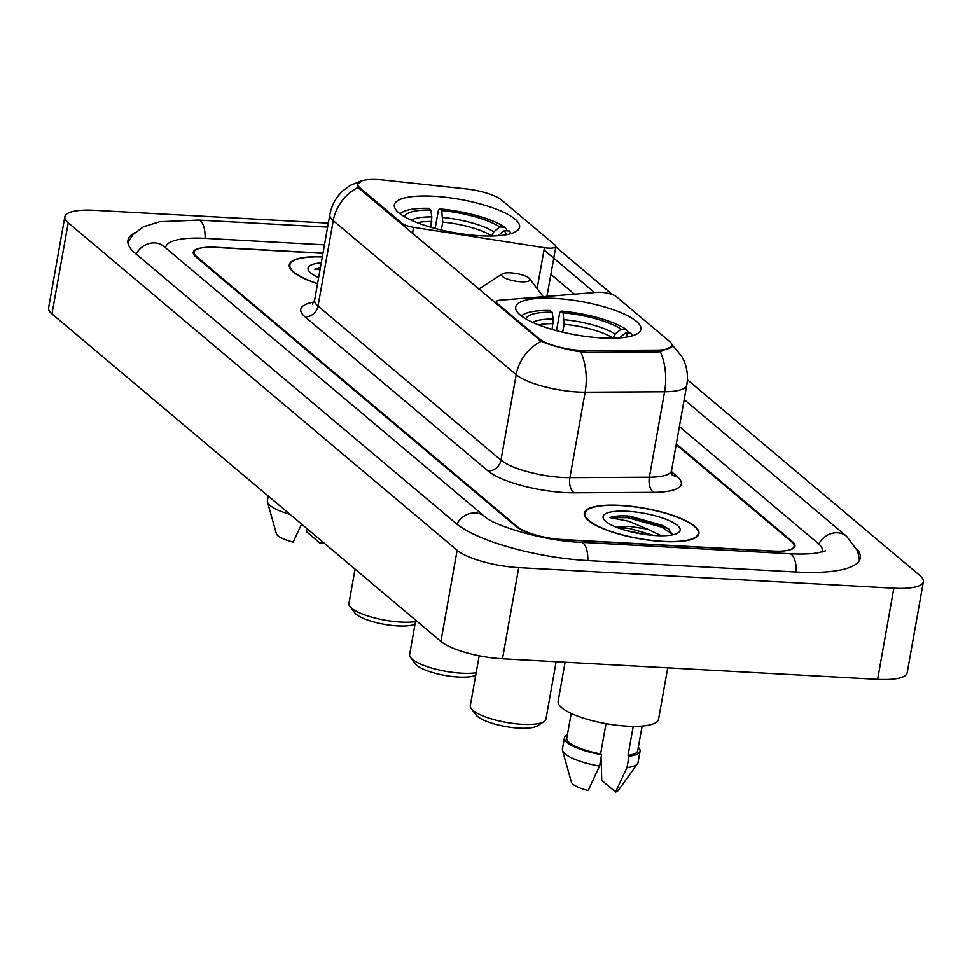 <?xml version="1.0" encoding="UTF-8"?>
<svg xmlns="http://www.w3.org/2000/svg" width="972" height="972" viewBox="0 0 972 972"><rect width="100%" height="100%" fill="white"/><g stroke="black" fill="none" stroke-linecap="round" stroke-linejoin="round"><path stroke-width="1.46" d="M496.874 304.43L497.081 303.313A12.004 3.183 -169.9 0 1 496.23 301.806A12.004 3.183 -169.9 0 1 500.13 300.202L597.44 292.329A12.004 3.183 -169.9 0 1 600.915 292.305A12.004 3.183 -169.9 0 1 616.321 296.642L669.672 341.561A32.404 8.602 10.1 0 1 671.956 345.631L671.64 347.429M480.447 235.759A63.605 16.889 10.1 0 0 519.595 227.144A63.605 16.889 10.1 0 0 433.488 196.223A63.605 16.889 10.1 0 0 394.34 204.837A63.605 16.889 10.1 0 0 480.447 235.759M601.814 337.964A63.605 16.889 10.1 0 0 640.961 329.35A63.605 16.889 10.1 0 0 554.866 298.428A63.605 16.889 10.1 0 0 515.719 307.043A63.605 16.889 10.1 0 0 601.814 337.964M497.081 303.313L539.132 338.718A32.404 8.602 10.1 0 0 580.709 350.418A32.404 8.602 10.1 0 0 585.666 350.54L656.975 350.139A32.404 8.602 10.1 0 0 671.956 345.631M360.175 188.021L402.226 223.426A12.004 3.183 -169.9 0 0 413.598 227.327L544.442 247.702A12.004 3.183 -169.9 0 0 555.85 246.511A12.004 3.183 -169.9 0 0 555 245.005L501.649 200.074A32.404 8.602 10.1 0 0 465.394 188.811L383.15 180.002A32.404 8.602 10.1 0 0 357.878 183.963A32.404 8.602 10.1 0 0 360.175 188.021L359.968 189.139M322.983 253.157L216.27 247.301A36 9.562 10.1 0 0 194.121 252.185A36 9.562 10.1 0 0 196.66 256.693L517.371 526.751A36 9.562 10.1 0 0 563.566 539.752L771.962 551.173A36 9.562 10.1 0 0 794.112 546.288A36 9.562 10.1 0 0 791.573 541.781L676.184 444.605M324.466 244.859L205.639 238.347A64.808 17.217 10.1 0 0 165.762 247.131A64.808 17.217 10.1 0 0 165.69 247.909M822.324 551.962A64.808 17.217 10.1 0 0 822.47 551.343A64.808 17.217 10.1 0 0 817.902 543.227L679.392 426.587M328.342 223.098L94.381 210.28A48.005 12.745 10.1 0 0 64.832 216.792A48.005 12.745 10.1 0 0 68.222 222.807L457.144 550.31A48.005 12.745 10.1 0 0 518.744 567.636L893.851 588.194A48.005 12.745 10.1 0 0 923.4 581.681A48.005 12.745 10.1 0 0 920.01 575.667L687.386 379.785M64.832 216.792L48.6 307.917A48.005 12.745 10.1 0 0 51.99 313.932L440.911 641.447A48.005 12.745 10.1 0 0 502.5 658.773L877.619 679.319A48.005 12.745 10.1 0 0 907.168 672.818L923.4 581.681M134.586 232.843A103.214 27.41 10.1 0 0 127.952 240.4A103.214 27.41 10.1 0 0 135.242 253.328L455.941 523.386A103.214 27.41 10.1 0 0 588.364 560.637L796.761 572.058A103.214 27.41 10.1 0 0 860.281 558.074A103.214 27.41 10.1 0 0 856.672 548.706M663.111 541.538A58.211 15.455 10.1 0 0 698.929 533.664A58.211 15.455 10.1 0 0 620.136 505.355A58.211 15.455 10.1 0 0 584.318 513.24A58.211 15.455 10.1 0 0 663.111 541.538M672.065 346.469L660.292 351.718L656.902 351.986L585.594 352.374L576.238 351.171C561.573 348.304 549.921 345.024 541.283 341.33L359.749 188.957L358.34 187.28L357.599 184.097L362.362 180.488L350.224 185.385L342.995 190.731C336.008 197.231 331.622 205.201 329.848 214.618L314.636 300.056A48.005 12.745 10.1 0 0 318.026 306.071L500.969 460.12A48.005 12.745 10.1 0 0 562.557 477.446A48.005 12.745 10.1 0 0 569.908 477.641L649.369 477.203A48.005 12.745 10.1 0 0 671.567 470.509L672.296 475.114M555.692 246.876L612.36 294.589M544.028 250.011L594.56 292.56M322.34 256.802A58.211 15.455 10.1 0 0 289.304 264.809A58.211 15.455 10.1 0 0 317.54 283.739M322.959 253.328L215.395 247.435A36 9.562 10.1 0 0 193.246 252.307A36 9.562 10.1 0 0 195.785 256.815L516.047 526.508A36 9.562 10.1 0 0 562.241 539.509L772.837 551.039A36 9.562 10.1 0 0 794.987 546.167A36 9.562 10.1 0 0 792.447 541.659L676.318 443.852M620.367 505.549A57.603 15.297 10.1 0 0 584.913 513.35A57.603 15.297 10.1 0 0 662.892 541.355A57.603 15.297 10.1 0 0 698.346 533.555A57.603 15.297 10.1 0 0 620.367 505.549M565.097 662.199L558.135 701.322A51.006 13.547 10.1 0 0 627.171 726.133A51.006 13.547 10.1 0 0 658.566 719.219L667.715 667.825M661.312 535.766L647.571 529.169L629.577 526.411L616.564 527.322M617.633 527.747L629.224 528.404L653.84 535.475M672.503 534.867L668.238 528.61L627.936 516.01C619.832 515.597 613.782 516.132 609.784 517.602L628.775 521.308L647.571 529.169M656.064 535.608A39.135 10.388 10.1 0 0 678.164 532.863A39.135 10.388 10.1 0 0 668.104 520.154A39.135 10.388 10.1 0 0 627.183 511.284A39.135 10.388 10.1 0 0 604.086 519.668A39.135 10.388 10.1 0 0 656.064 535.608M633.222 726.327L628.046 755.378A36 9.562 10.1 0 0 637.705 750.761L642.115 726.035M601.085 757.528L601.753 780.382L615.58 792.034A24.008 6.379 10.1 0 0 618.253 790.43L637.511 763.798A38.406 10.194 10.1 0 0 638.045 762.57L640.074 751.186A38.406 10.194 10.1 0 0 638.325 747.274M628.046 755.378L629.018 756.192L626.989 767.576A38.406 10.194 10.1 0 0 637.511 763.798M626.989 767.576L615.58 792.034M629.018 756.192A38.406 10.194 10.1 0 0 640.074 751.186M571.22 713.399L566.81 738.137A36 9.562 10.1 0 0 600.623 753.871L606.018 723.618M567.429 734.638A38.406 10.194 10.1 0 0 564.453 737.712L562.423 749.108A38.406 10.194 10.1 0 0 562.496 750.433L571.366 782.083A24.008 6.379 10.1 0 0 588.157 790.528L599.566 766.082L601.595 754.685L600.623 753.871M562.496 750.433A38.406 10.194 10.1 0 0 599.566 766.082M564.453 737.712A38.406 10.194 10.1 0 0 601.595 754.685M609.784 517.602L627.633 517.699L661.738 527.152L672.503 534.223M629.807 516.132L662.053 525.342L668.967 529.181M625.555 530.384L645.25 534.551M322.303 256.985A57.603 15.297 10.1 0 0 289.899 264.919A57.603 15.297 10.1 0 0 317.577 283.569M321.258 262.89A39.135 10.388 10.1 0 0 309.072 271.249A39.135 10.388 10.1 0 0 318.622 277.652M320.359 267.883L314.77 269.171L320.031 269.791M306.593 528.331L306.739 531.951L320.566 543.603A24.008 6.379 10.1 0 0 323.068 542.206M321.793 541.137L320.566 543.603M268.236 496.024L267.409 500.677A38.406 10.194 10.1 0 0 267.482 502.002L276.352 533.652A24.008 6.379 10.1 0 0 293.143 542.097L301.624 524.151M267.482 502.002A38.406 10.194 10.1 0 0 290.021 514.382M314.77 269.171L320.238 268.564M479.196 655.772L470.327 705.611A38.406 10.194 10.1 0 0 471.286 708.637L476.037 714.918A32.404 8.602 10.1 0 0 519.072 728.113A32.404 8.602 10.1 0 0 537.37 725.841L543.992 721.589A38.406 10.194 10.1 0 0 545.948 719.086L556.166 661.713M471.286 708.637A38.406 10.194 10.1 0 0 522.304 724.286A38.406 10.194 10.1 0 0 543.992 721.589M556.519 330.662L559.738 312.62L561.026 311.089A57.129 15.175 10.1 0 1 626.223 329.435L621.144 329.156A51.613 13.705 10.1 0 0 563.08 312.814L564.125 324.271L562.703 332.217M612.834 338.207L615.215 334.04L621.144 329.156M626.223 329.435L628.021 331.829L627.815 333.007M552.12 329.435L553.214 319.095L552.108 312.219L550.067 310.493A57.129 15.175 10.1 0 0 523.179 314.709A57.129 15.175 10.1 0 0 521.527 316.058M632.408 335.802A57.129 15.175 10.1 0 0 631.314 333.967A57.129 15.175 10.1 0 0 630.646 333.165L625.579 332.886L619.638 337.77A46.17 12.259 10.1 0 1 619.747 337.904M552.108 312.219A51.613 13.705 10.1 0 0 525.84 318.889M563.08 312.814L561.026 311.089M627.377 336.98A51.613 13.705 10.1 0 0 625.579 332.886M355.047 569.142L348.948 603.405A38.406 10.194 10.1 0 0 349.92 606.431L354.659 612.7A32.404 8.602 10.1 0 0 397.706 625.907A32.404 8.602 10.1 0 0 415.044 624.146M349.92 606.431A38.406 10.194 10.1 0 0 400.938 622.08A38.406 10.194 10.1 0 0 415.494 621.618M435.152 228.456L438.36 210.414L439.66 208.883A57.129 15.175 10.1 0 1 504.845 227.229L499.766 226.95A51.613 13.705 10.1 0 0 441.713 210.608L442.746 222.066L441.337 230.012M491.455 236.002L493.837 231.834L499.766 226.95M504.845 227.229L506.643 229.623L506.436 230.801M430.754 227.229L431.847 216.89L430.742 210.013L428.688 208.287A57.129 15.175 10.1 0 0 401.813 212.504A57.129 15.175 10.1 0 0 400.148 213.852M511.029 233.596A57.129 15.175 10.1 0 0 509.948 231.761A57.129 15.175 10.1 0 0 509.279 230.959L504.201 230.68L498.272 235.564A46.17 12.259 10.1 0 1 498.369 235.698M430.742 210.013A51.613 13.705 10.1 0 0 404.461 216.683M441.713 210.608L439.66 208.883M505.999 234.774A51.613 13.705 10.1 0 0 504.201 230.68M415.737 620.245L409.637 654.508A38.406 10.194 10.1 0 0 410.609 657.534L415.348 663.815A32.404 8.602 10.1 0 0 458.395 677.01A32.404 8.602 10.1 0 0 475.733 675.261M410.609 657.534A38.406 10.194 10.1 0 0 461.627 673.183A38.406 10.194 10.1 0 0 476.183 672.721M510.519 272.865A14.398 3.827 10.1 0 0 502.378 273.885A14.398 3.827 10.1 0 0 506.084 278.563A14.398 3.827 10.1 0 0 521.15 281.819A14.398 3.827 10.1 0 0 529.643 278.733A14.398 3.827 10.1 0 0 510.519 272.865M585.666 350.54L585.338 352.374M402.019 224.556L402.226 223.426M656.975 350.139L656.647 351.986M539.132 338.718L538.925 339.836M412.529 233.389L413.598 227.327M537.139 288.66L544.442 247.702M136.141 254.081A19.197 16.816 -49.9 0 1 163.94 246.438L163.247 245.892M127.927 242.866L132.787 234.726L143.492 226.743L159.663 221.725L198.385 220.049A19.197 7.74 93.1 0 1 200.584 220.996A19.197 7.74 93.1 0 1 205.116 238.322M684.203 399.577L846.6 536.337A19.197 16.816 130.1 0 0 818.788 544.004M796.238 572.034A19.197 7.74 -86.9 0 0 791.706 554.696A19.197 7.74 -86.9 0 0 789.507 553.748L581.11 542.327C544.32 541.331 492.61 525.184 484.639 516.497L163.94 246.438M587.841 560.613A19.197 7.74 -86.9 0 0 583.309 543.275A19.197 7.74 -86.9 0 0 581.11 542.327M456.852 524.139A19.197 16.816 -49.9 0 1 484.639 516.497M51.99 313.932L68.222 222.807M877.619 679.319L893.851 588.194M502.5 658.773L518.744 567.636M440.911 641.447L457.144 550.31M671.445 471.712L677.12 476.487A60.009 15.941 -169.9 0 1 653.609 492.367L574.148 492.816A60.009 15.941 -169.9 0 1 487.968 470.922L305.026 316.86A12.004 10.51 130.1 0 0 318.026 306.071L333.238 220.632A48.005 12.745 -169.9 0 1 329.848 214.618M305.026 316.86A60.009 15.941 -169.9 0 1 313.968 302.085M672.065 344.817L671.944 344.72A42.003 36.79 130.1 0 1 672.065 344.817L681.712 356.311C686.791 365.278 688.48 374.864 686.779 385.07A48.005 12.745 -169.9 0 1 664.593 391.765L585.132 392.202A48.005 12.745 -169.9 0 1 577.781 392.008A48.005 12.745 -169.9 0 1 516.193 374.694A42.003 36.79 -49.9 0 1 541.283 341.33M580.746 351.973A42.003 23.061 -90.3 0 1 585.132 392.202L569.908 477.641A12.004 6.585 89.7 0 0 574.148 492.816M358.34 187.28A42.003 36.79 130.1 0 0 333.238 220.632L516.193 374.694L500.969 460.12A12.004 10.51 130.1 0 1 487.968 470.922M653.609 492.367A12.004 6.585 89.7 0 1 649.369 477.203L664.593 391.765A42.003 23.061 -90.3 0 0 660.292 351.718M550.881 274.371L574.416 294.188M672.102 474.798A12.004 10.51 130.1 0 0 677.12 476.487M612.87 337.989A44.408 11.798 10.1 0 0 564.125 324.271M553.214 319.095A46.17 12.259 10.1 0 0 532.68 322.4M615.215 334.04A46.17 12.259 10.1 0 0 564.185 319.691M553.153 323.664A44.408 11.798 10.1 0 0 538.707 324.927M491.504 235.771A44.408 11.798 10.1 0 0 442.746 222.066M431.847 216.89A46.17 12.259 10.1 0 0 411.302 220.194M493.837 231.834A46.17 12.259 10.1 0 0 442.807 217.485M431.787 221.458A44.408 11.798 10.1 0 0 417.34 222.722M357.878 183.963L357.623 185.421M495.914 303.604L496.23 301.806M546.957 296.411L555.85 246.511M198.385 220.049L327.625 227.12M859.455 560.407L857.705 551.088L846.6 536.337M825.556 550.845L817.294 552.971C810.223 554.064 800.964 554.319 789.507 553.748M165.629 247.86L165.762 247.131M822.361 551.95L822.47 551.343M312.364 304.127L314.636 300.056M612.457 294.625L555.777 246.9M686.779 385.07L671.567 470.509M584.524 515.525L584.913 513.35M697.957 535.73L698.346 533.555M289.51 267.093L289.899 264.919M523.179 314.709L521.32 315.9M631.314 333.967L632.651 335.729M401.813 212.504L399.942 213.694M509.948 231.761L511.272 233.523M502.378 273.885L478.686 289.109M529.643 278.733L543.227 296.715"/></g></svg>
